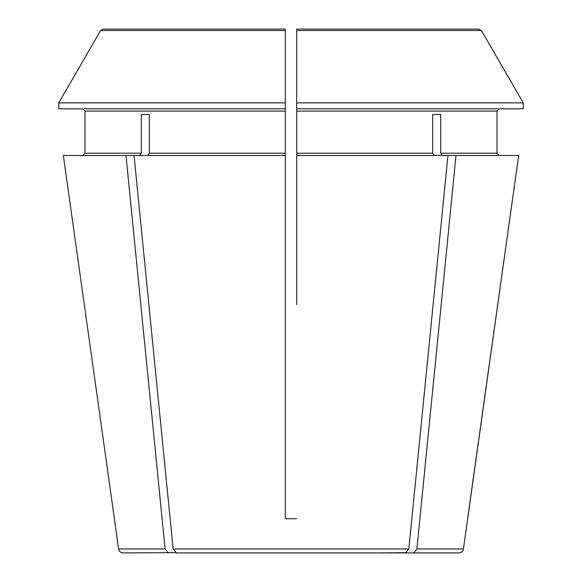 <?xml version="1.0" encoding="UTF-8"?>
<svg xmlns="http://www.w3.org/2000/svg" width="582" height="582" viewBox="0 0 582 582"><rect width="100%" height="100%" fill="white"/><g stroke="black" fill="none" stroke-linecap="round" stroke-linejoin="round"><path stroke-width="0.87" d="M285.304 313.771L285.304 518.737L296.696 518.737L285.304 518.737L285.304 153.219L149.341 153.219L147.733 155.496M296.696 304.662L296.696 29.1L296.696 30.526L481.43 30.526L523.225 102.89L523.225 108.812L296.696 108.812M456.012 155.496L416.894 548.979L463.439 548.979L518.671 155.496L447.958 155.496L408.84 548.979L405.647 552.9L369.41 552.9M212.59 552.9L176.353 552.9L173.16 548.979L134.042 155.496L63.329 155.496L114.407 518.737L63.329 155.496M82.695 155.496L84.972 153.219L84.972 111.089L82.695 108.812L84.972 111.089L84.972 153.219L82.695 155.496M141.295 114.501L149.341 114.501L141.295 114.501L141.295 153.219L139.68 155.496M175.393 552.674L123.071 552.9C120.576 552.689 119.07 551.38 118.561 548.979L114.407 518.737M168.3 552.9L165.106 548.979L125.988 155.496M296.696 111.089L497.028 111.089L499.305 108.812L497.028 111.089L497.028 153.219L499.305 155.496L497.028 153.219L440.705 153.219L442.32 155.496M149.341 114.501L149.341 153.219M296.696 33.654L296.696 102.89L523.225 102.89L481.43 30.526L478.957 29.1L296.696 29.1M285.304 33.654L285.304 102.89L58.775 102.89L100.57 30.526L103.043 29.1L285.304 29.1L285.304 108.812L58.775 108.812L58.775 102.89L100.57 30.526L285.304 30.526M84.972 111.089L285.304 111.089L285.304 108.812M285.304 111.089L285.304 153.219M432.659 114.501L440.705 114.501L432.659 114.501L432.659 153.219L296.696 153.219M434.267 155.496L432.659 153.219M416.894 548.979L413.7 552.9L377.456 552.9L406.607 552.674M440.705 114.501L440.705 153.219M103.043 29.1L246.957 29.1M405.647 552.9L176.353 552.9M447.958 155.496L296.696 155.496M285.304 155.496L134.042 155.496M467.593 518.737L518.671 155.496M463.439 548.979C462.93 551.38 461.424 552.689 458.929 552.9L413.7 552.9M141.295 153.219L84.972 153.219M165.106 548.979L118.561 548.979M408.84 548.979L173.16 548.979"/></g></svg>
